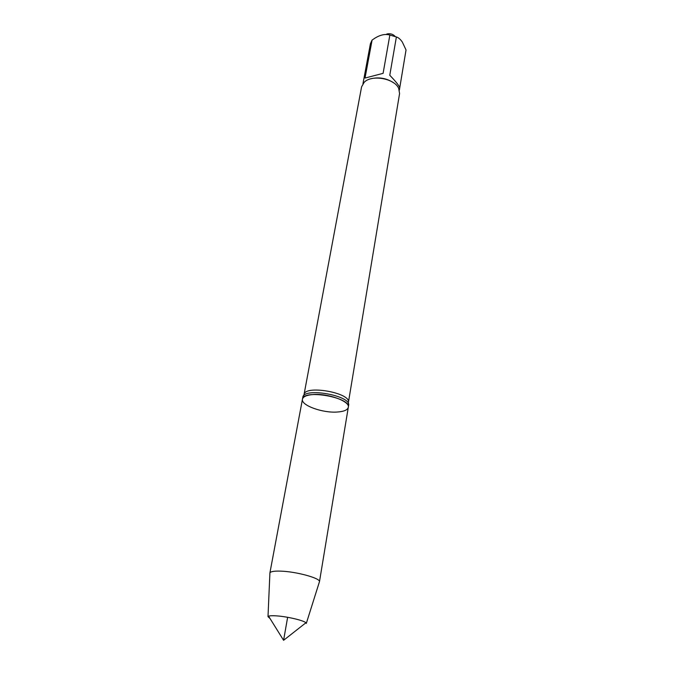 <?xml version="1.0" encoding="UTF-8"?>
<svg xmlns="http://www.w3.org/2000/svg" width="674" height="674" viewBox="0 0 674 674"><rect width="100%" height="100%" fill="white"/><g stroke="black" fill="none" stroke-linecap="round" stroke-linejoin="round"><path stroke-width="1.01" d="M348.618 405.436L348.618 405.428C351.609 395.562 303.367 387.053 302.803 397.348L302.457 399.193C303.005 388.94 351.297 397.458 348.306 407.281C347.607 409.969 343.959 411.553 337.362 412.025C322.627 413.221 300.68 405.276 302.457 399.193C303.106 396.641 306.603 395.09 312.921 394.543C327.775 393.144 350.202 401.342 348.306 407.281L348.618 405.428M362.957 83.711L370.414 43.717L372.09 40.069L375.216 37.971C380.633 34.728 385.511 33.751 389.858 35.048L396.388 36.96C398.444 37.567 400.432 39.286 402.361 42.108L406.034 49.977L399.362 90.131M386.876 33.978C390.322 33.304 393.085 34.13 395.158 36.455M393.633 82.835C386.927 78.353 379.555 76.946 371.534 78.622L370.835 78.816M372.09 40.069L365.022 78.058L383.102 73.34L389.858 35.048M396.388 36.96L389.774 75.261C396.287 82.001 399.606 86.247 399.716 87.982L406.034 49.977M348.407 402.462L399.572 93.585L398.705 88.42C394.501 78.369 371.543 74.317 364.154 82.329L361.576 86.887L304.016 394.635C304.572 384.584 351.314 392.824 348.407 402.462L348.323 403.541M383.102 73.34L365.022 78.058M269.886 573.439L269.912 572.934C270.56 571.527 274.133 570.929 280.628 571.131C296.13 571.535 320.479 578.216 319.468 581.67L319.316 582.151M270.013 618.488L267.999 616.659L268.589 616.196C269.819 615.716 272.363 615.606 276.23 615.851C286.863 616.474 303.789 620.442 305.92 622.776L306.308 623.408L319.468 581.67M287.638 617.3L283.586 640.3L305.92 622.776M304.016 394.635L303.721 395.68M319.459 581.797L348.306 407.281M269.878 573.052L302.457 399.193M283.586 640.3L268.589 616.196M267.999 616.659L269.912 572.934"/></g></svg>
